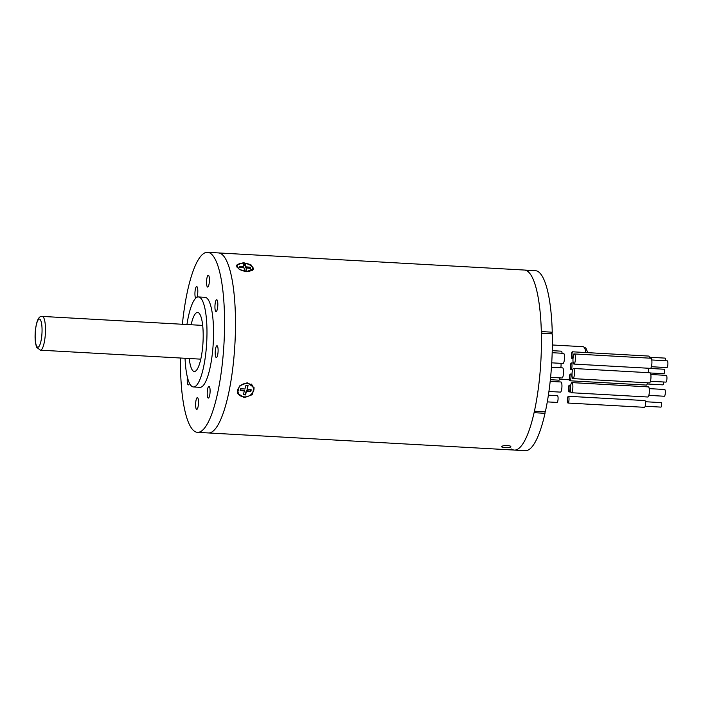 <?xml version="1.0" encoding="UTF-8"?>
<svg xmlns="http://www.w3.org/2000/svg" width="703" height="703" viewBox="0 0 703 703"><rect width="100%" height="100%" fill="white"/><g stroke="black" fill="none" stroke-linecap="round" stroke-linejoin="round"><path stroke-width="1.05" d="M196.532 409.348A5.914 1.415 -86.8 0 0 196.726 409.41A5.914 1.415 -86.8 0 0 198.439 403.997A5.914 1.415 -86.8 0 0 197.569 397.67A5.914 1.415 -86.8 0 0 197.385 397.599A5.914 1.415 -86.8 0 0 195.671 403.021A5.914 1.415 -86.8 0 0 196.532 409.348M208.132 398.021A5.914 1.415 -86.8 0 0 208.325 398.083A5.914 1.415 -86.8 0 0 210.039 392.669A5.914 1.415 -86.8 0 0 209.178 386.342A5.914 1.415 -86.8 0 0 208.984 386.272A5.914 1.415 -86.8 0 0 207.271 391.694A5.914 1.415 -86.8 0 0 208.132 398.021M216.137 357.484A5.914 1.415 -86.8 0 0 216.331 357.555A5.914 1.415 -86.8 0 0 218.044 352.133A5.914 1.415 -86.8 0 0 217.183 345.806A5.914 1.415 -86.8 0 0 216.99 345.744A5.914 1.415 -86.8 0 0 215.276 351.166A5.914 1.415 -86.8 0 0 216.137 357.484M215.856 311.499A5.914 1.415 -86.8 0 0 216.049 311.561A5.914 1.415 -86.8 0 0 217.763 306.139A5.914 1.415 -86.8 0 0 216.893 299.812A5.914 1.415 -86.8 0 0 216.709 299.75A5.914 1.415 -86.8 0 0 214.995 305.172A5.914 1.415 -86.8 0 0 215.856 311.499M207.455 286.982A5.914 1.415 -86.8 0 0 207.64 287.052A5.914 1.415 -86.8 0 0 209.353 281.631A5.914 1.415 -86.8 0 0 208.492 275.304A5.914 1.415 -86.8 0 0 208.308 275.233A5.914 1.415 -86.8 0 0 206.594 280.655A5.914 1.415 -86.8 0 0 207.455 286.982M196.919 297.325A5.914 1.415 -86.8 0 0 197.815 291.139A5.914 1.415 -86.8 0 0 196.893 286.631A5.914 1.415 -86.8 0 0 196.699 286.56A5.914 1.415 -86.8 0 0 195.012 291.727A5.914 1.415 -86.8 0 0 195.733 298.213M187.402 377.195A5.914 1.415 -86.8 0 0 188.132 384.831A5.914 1.415 -86.8 0 0 188.316 384.901A5.914 1.415 -86.8 0 0 189.441 383.144M189.23 358.512A29.579 7.056 -86.8 0 0 193.351 371.158A29.579 7.056 -86.8 0 0 194.3 371.492A29.579 7.056 -86.8 0 0 202.868 344.382A29.579 7.056 -86.8 0 0 198.562 312.756A29.579 7.056 -86.8 0 0 197.613 312.422A29.579 7.056 -86.8 0 0 191.119 324.76M221.383 253.941A90.151 21.503 -86.8 0 0 218.475 252.922A90.151 21.503 93.2 0 1 235.373 332.695A90.151 21.503 93.2 0 1 213.976 430.341A90.151 21.503 93.2 0 1 208.404 432.951A90.151 21.503 -86.8 0 0 234.512 350.34A90.151 21.503 -86.8 0 0 221.383 253.941M180.478 358.02A90.151 21.503 -86.8 0 0 194.573 431.317A90.151 21.503 -86.8 0 0 197.473 432.336A90.151 21.503 -86.8 0 0 223.589 349.725A90.151 21.503 -86.8 0 0 210.452 253.335A90.151 21.503 -86.8 0 0 207.552 252.315A90.151 21.503 -86.8 0 0 182.367 324.268M185.056 358.275A45.08 10.756 -86.8 0 0 191.989 386.457A45.08 10.756 -86.8 0 0 193.439 386.966L199.995 387.327A45.08 10.756 -86.8 0 0 213.053 346.025A45.08 10.756 -86.8 0 0 206.48 297.826A45.08 10.756 -86.8 0 0 205.03 297.316L198.474 296.947A45.08 10.756 -86.8 0 0 186.945 324.522M193.439 386.966A45.08 10.756 -86.8 0 0 206.497 345.656A45.08 10.756 -86.8 0 0 199.924 297.457A45.08 10.756 -86.8 0 0 198.474 296.947M501.889 446.467C503.049 444.937 512.32 445.456 510.633 446.95C509.482 448.233 500.211 447.723 501.889 446.467L501.757 446.73M237.403 265.224A8.735 4.288 11.2 0 0 236.489 266.077M246.516 271.701L239.187 269.302L236.472 265.163L243.423 262.676L250.839 264.618L253.607 268.546L246.516 271.701M237.368 392.705A8.735 7.311 161.1 0 0 243.15 396.729M244.249 397.678L237.526 393.232L239.38 386.017L247.201 382.757L254.047 387.564L252.175 394.735L244.249 397.678M207.552 252.315L524.429 270.049A90.151 21.503 93.2 0 1 527.329 271.068A90.151 21.503 93.2 0 1 541.319 331.579L552.25 332.194A90.151 21.503 93.2 0 0 538.252 271.683A90.151 21.503 93.2 0 0 535.352 270.664L524.429 270.049A90.151 21.503 93.2 0 1 541.328 349.822A90.151 21.503 93.2 0 1 519.921 447.468A90.151 21.503 93.2 0 1 514.35 450.078A90.151 21.503 93.2 0 1 511.441 449.059M251.753 393.785A8.735 7.311 161.1 0 0 253.845 387.045M253.238 269.425A8.735 4.288 11.2 0 0 252.711 268.247M550.177 381.386L561.003 381.993A5.07 1.213 93.2 0 1 561.161 382.045A5.07 1.213 93.2 0 1 561.899 387.476A5.07 1.213 93.2 0 1 560.432 392.116L548.92 391.474M664.599 389.515A3.383 0.808 93.2 0 1 664.713 389.488A3.383 0.808 93.2 0 1 664.818 389.532A3.383 0.808 93.2 0 1 665.31 393.144A3.383 0.808 93.2 0 1 664.335 396.246A3.383 0.808 93.2 0 1 664.221 396.202M571.926 382.608L648.412 386.887A5.07 1.213 93.2 0 1 648.579 386.94A5.07 1.213 93.2 0 1 649.317 392.362A5.07 1.213 93.2 0 1 647.85 397.01L571.363 392.731A5.07 1.213 93.2 0 1 571.196 392.669A5.07 1.213 93.2 0 1 570.458 387.248A5.07 1.213 93.2 0 1 571.926 382.608A5.07 1.213 93.2 0 1 572.093 382.66A5.07 1.213 93.2 0 1 572.831 388.082A5.07 1.213 93.2 0 1 571.363 392.731M551.442 367.247L562.602 367.871A5.07 1.213 93.2 0 1 562.76 367.933A5.07 1.213 93.2 0 1 563.498 373.355A5.07 1.213 93.2 0 1 562.031 378.003L550.598 377.362M666.198 375.402A3.383 0.808 93.2 0 1 666.303 375.376A3.383 0.808 93.2 0 1 666.418 375.411A3.383 0.808 93.2 0 1 666.91 379.031A3.383 0.808 93.2 0 1 665.926 382.124A3.383 0.808 93.2 0 1 665.82 382.089M573.525 368.486L650.011 372.766A5.07 1.213 93.2 0 1 650.178 372.827A5.07 1.213 93.2 0 1 650.916 378.249A5.07 1.213 93.2 0 1 649.449 382.898L572.963 378.609A5.07 1.213 93.2 0 1 572.796 378.557A5.07 1.213 93.2 0 1 572.057 373.135A5.07 1.213 93.2 0 1 573.525 368.486A5.07 1.213 93.2 0 1 573.692 368.548A5.07 1.213 93.2 0 1 574.43 373.97A5.07 1.213 93.2 0 1 572.963 378.609M552.189 352.704L563.56 353.337A5.07 1.213 93.2 0 1 564.43 359.163A5.07 1.213 93.2 0 1 562.989 363.46L551.732 362.836M651.778 359.971L667.27 360.832A3.383 0.808 93.2 0 1 667.85 364.716A3.383 0.808 93.2 0 1 666.892 367.59L651.4 366.72M574.483 353.952L650.969 358.231A5.07 1.213 93.2 0 1 651.848 364.057A5.07 1.213 93.2 0 1 650.407 368.354L573.92 364.075A5.07 1.213 93.2 0 1 573.042 358.249A5.07 1.213 93.2 0 1 574.483 353.952A5.07 1.213 93.2 0 1 575.362 359.778A5.07 1.213 93.2 0 1 573.92 364.075M545.045 411.791L545.01 413.302A90.151 21.503 93.2 0 1 525.273 450.685L197.473 432.336M545.01 413.302L534.078 412.687A90.151 21.503 93.2 0 1 514.35 450.078M552.25 332.194L551.908 333.679L541.354 333.073L552.286 333.934A90.151 21.503 93.2 0 1 545.343 411.809L534.412 411.193A90.151 21.503 93.2 0 0 541.363 333.327L552.286 333.934M561.31 351.21A3.383 0.808 93.2 0 1 561.425 351.184A3.383 0.808 93.2 0 1 561.53 351.219A3.383 0.808 93.2 0 1 562.048 353.249M665.091 358.135A2.25 0.536 93.2 0 1 665.161 358.117A2.25 0.536 93.2 0 1 665.231 358.143A2.25 0.536 93.2 0 1 665.548 360.744M648.72 356.105A3.383 0.808 93.2 0 1 648.834 356.078A3.383 0.808 93.2 0 1 648.948 356.113A3.383 0.808 93.2 0 1 649.458 358.143M572.453 351.834A3.383 0.808 93.2 0 1 572.954 355.446A3.383 0.808 93.2 0 1 571.97 358.548A3.383 0.808 93.2 0 1 571.864 358.504A3.383 0.808 93.2 0 1 571.372 354.892A3.383 0.808 93.2 0 1 572.347 351.79A3.383 0.808 93.2 0 1 572.453 351.834M560.95 363.346A3.383 0.808 93.2 0 1 560.766 367.774M664.098 369.26A2.25 0.536 93.2 0 1 664.168 369.242A2.25 0.536 93.2 0 1 664.238 369.268A2.25 0.536 93.2 0 1 664.572 371.676A2.25 0.536 93.2 0 1 663.913 373.741A2.25 0.536 93.2 0 1 663.843 373.715M648.359 368.24A3.383 0.808 93.2 0 1 648.175 372.669M571.46 362.959A3.383 0.808 93.2 0 1 571.961 366.571A3.383 0.808 93.2 0 1 570.977 369.673A3.383 0.808 93.2 0 1 570.871 369.629A3.383 0.808 93.2 0 1 570.379 366.017A3.383 0.808 93.2 0 1 571.354 362.915A3.383 0.808 93.2 0 1 571.46 362.959M559.957 377.889A3.383 0.808 93.2 0 1 559.061 380.182A3.383 0.808 93.2 0 1 558.947 380.138M663.597 381.993A2.25 0.536 93.2 0 1 662.92 384.866A2.25 0.536 93.2 0 1 662.85 384.84M647.366 382.775A3.383 0.808 93.2 0 1 646.47 385.077A3.383 0.808 93.2 0 1 646.365 385.033M570.476 374.084A3.383 0.808 93.2 0 1 570.968 377.696A3.383 0.808 93.2 0 1 569.984 380.789A3.383 0.808 93.2 0 1 569.878 380.754A3.383 0.808 93.2 0 1 569.386 377.142A3.383 0.808 93.2 0 1 570.361 374.04A3.383 0.808 93.2 0 1 570.476 374.084M569.483 385.2A3.383 0.808 93.2 0 1 569.975 388.821A3.383 0.808 93.2 0 1 568.991 391.914A3.383 0.808 93.2 0 1 568.885 391.879A3.383 0.808 93.2 0 1 568.393 388.267A3.383 0.808 93.2 0 1 569.368 385.165A3.383 0.808 93.2 0 1 569.483 385.2M557.338 395.701A3.383 0.808 93.2 0 1 557.453 395.675A3.383 0.808 93.2 0 1 557.558 395.719A3.383 0.808 93.2 0 1 558.05 399.33A3.383 0.808 93.2 0 1 557.075 402.432A3.383 0.808 93.2 0 1 556.961 402.388M661.119 402.634A2.25 0.536 93.2 0 1 661.189 402.617A2.25 0.536 93.2 0 1 661.259 402.643A2.25 0.536 93.2 0 1 661.593 405.051A2.25 0.536 93.2 0 1 660.943 407.116A2.25 0.536 93.2 0 1 660.864 407.09M644.748 400.596A3.383 0.808 93.2 0 1 644.862 400.569A3.383 0.808 93.2 0 1 644.976 400.613A3.383 0.808 93.2 0 1 645.468 404.225A3.383 0.808 93.2 0 1 644.484 407.318A3.383 0.808 93.2 0 1 644.379 407.283M568.49 396.325A3.383 0.808 93.2 0 1 568.982 399.945A3.383 0.808 93.2 0 1 567.998 403.039A3.383 0.808 93.2 0 1 567.892 403.004A3.383 0.808 93.2 0 1 567.4 399.392A3.383 0.808 93.2 0 1 568.375 396.29A3.383 0.808 93.2 0 1 568.49 396.325M252.676 268.019A7.891 3.875 11.2 0 0 244.89 263.361A7.891 3.875 11.2 0 0 237.21 265.778A7.891 3.875 11.2 0 0 237.219 266.595A7.891 3.875 11.2 0 0 245.004 271.244A7.891 3.875 11.2 0 0 252.685 268.836A7.891 3.875 11.2 0 0 252.676 268.019M250.233 267.228L245.927 266.832L245.444 264.583L243.238 264.381L243.721 266.63L239.407 266.235L239.653 267.386L243.967 267.781L244.442 270.031L246.656 270.233L246.173 267.984L250.479 268.379L250.233 267.228L250.048 268.195L245.734 267.79L245.259 265.541L243.449 265.374M246.252 270.198L246.173 267.984M243.721 266.63L243.528 267.588L239.626 267.237M245.259 265.541L245.444 264.583M245.734 267.79L245.927 266.832M253.159 387.59A7.891 6.608 161.1 0 0 245.549 383.451A7.891 6.608 161.1 0 0 238.159 389.251A7.891 6.608 161.1 0 0 238.238 392.705A7.891 6.608 161.1 0 0 245.848 396.844A7.891 6.608 161.1 0 0 253.238 391.044A7.891 6.608 161.1 0 0 253.159 387.59L252.737 386.369A7.891 6.608 161.1 0 0 251.182 384.005M251.243 389.822L247.043 389.321L248.08 385.587L245.927 385.332L244.89 389.067L240.681 388.566L240.154 390.481L244.354 390.973L243.317 394.708L245.47 394.963L246.507 391.228L250.716 391.729L251.243 389.822M237.535 389.163A7.891 6.608 161.1 0 0 237.816 391.483L238.238 392.705M243.466 394.172L245.277 394.383L246.314 390.648L250.514 391.149L250.892 389.778M250.514 391.149L250.716 391.729M246.314 390.648L246.507 391.228M245.277 394.383L245.47 394.963M240.303 389.937L244.161 390.393L244.354 390.973M247.043 389.321L247.728 385.543M585.854 352.546A16.907 4.033 -86.8 0 0 583.156 346.702L552.347 344.98M42.285 316.42A16.907 4.033 93.2 0 1 45.203 335.841A16.907 4.033 93.2 0 1 40.396 350.182L36.784 347.431C35.212 343.626 34.728 338.125 35.326 330.928C36.521 320.542 38.841 315.709 42.285 316.42L202.684 325.401M41.829 335.269A14.086 3.357 -86.8 0 0 39.851 319.241A14.086 3.357 -86.8 0 0 35.396 331.034A14.086 3.357 -86.8 0 0 37.373 347.054A14.086 3.357 -86.8 0 0 41.829 335.269M664.335 396.246L648.843 395.376M664.713 389.488L649.221 388.627M665.926 382.124L650.442 381.254M666.303 375.376L650.82 374.506M561.425 351.184L552.242 350.665M573.015 358.6L571.97 358.548M648.834 356.078L572.347 351.79M665.161 358.117L649.37 357.238M663.913 373.741L650.337 372.985M572.637 369.76L570.977 369.673M573.253 363.02L571.354 362.915M664.168 369.242L648.377 368.354M559.061 380.182L550.361 379.69M662.92 384.866L647.138 383.979M646.47 385.077L569.984 380.789M572.005 374.137L570.361 374.04M570.792 392.019L568.991 391.914M570.713 385.244L569.368 385.165M557.075 402.432L547.285 401.879M557.453 395.675L548.384 395.174M660.943 407.116L645.152 406.229M644.484 407.318L567.998 403.039M644.862 400.569L568.375 396.29M661.189 402.617L645.398 401.729M236.946 267.114L237.21 265.778M252.395 270.321L252.685 268.836M583.156 346.702L585.88 348.082L587.796 352.66M200.794 359.154L40.396 350.182M569.474 379.796L559.676 379.251"/></g></svg>
